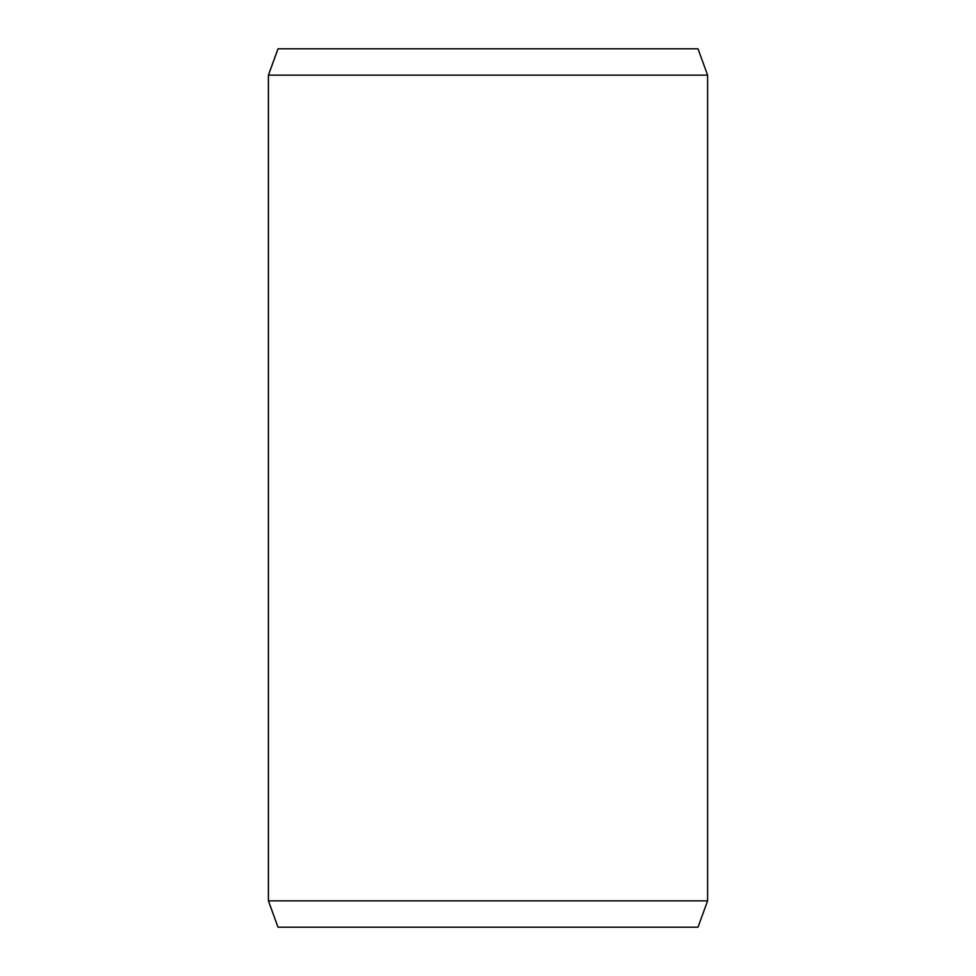 <?xml version="1.0" encoding="UTF-8"?>
<svg xmlns="http://www.w3.org/2000/svg" width="976" height="976" viewBox="0 0 976 976"><rect width="100%" height="100%" fill="white"/><g stroke="black" fill="none" stroke-linecap="round" stroke-linejoin="round"><path stroke-width="1.46" d="M278.026 927.2L698.011 927.2L707.6 900.848L707.6 75.152L698.011 48.8L277.989 48.8L268.4 75.152L268.4 900.848L277.989 927.2L268.437 900.848L268.437 75.152L278.026 48.8M707.6 75.152L268.437 75.152M707.6 900.848L268.437 900.848"/></g></svg>
